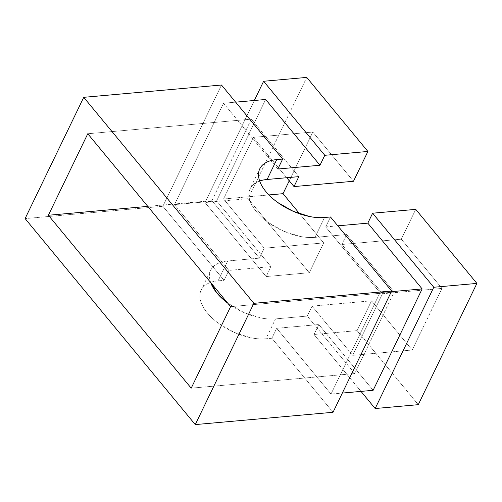 <?xml version="1.0" encoding="UTF-8"?>
<svg xmlns="http://www.w3.org/2000/svg" width="502" height="502" viewBox="0 0 502 502"><rect width="100%" height="100%" fill="white"/><g stroke="black" fill="none" stroke-linecap="round" stroke-linejoin="round"><path stroke-width="0.38" stroke-dasharray="2.51 1.88" d="M228.843 270.396L224.036 280.336L162.874 206.291L221.495 85.02L162.874 206.291L25.1 218.59L162.874 206.291L224.036 280.336L218.088 280.863L224.036 280.336L228.843 270.396L270.967 266.631L216.638 200.863L174.508 204.621L228.843 270.396L174.508 204.621L216.638 200.863L270.967 266.631L266.16 276.571L204.998 202.532L254.326 100.482L204.998 202.532L266.16 276.571L309.276 272.724L248.113 198.679L204.998 202.532L248.113 198.679L306.735 77.408L248.113 198.679L309.276 272.724L266.16 276.571L270.967 266.631L228.843 270.396M277.857 169.005L223.522 103.236L174.508 204.621L223.522 103.236L235.645 102.151L223.522 103.236L277.857 169.005M265.646 99.471L216.638 200.863L265.646 99.471M323.69 242.905L309.276 272.724L323.69 242.905L264.221 248.214L223.559 198.987L253.353 137.36L286.698 177.727L253.353 137.36L312.821 132.051L289.246 180.814L312.821 132.051L253.353 137.36L223.559 198.987L268.903 194.939L223.559 198.987L264.221 248.214L323.69 242.905L299.669 213.827L323.69 242.905M353.483 181.272L312.821 132.051L353.483 181.272M298.822 176.641L251.326 119.143L211.919 200.656L259.415 258.153L264.221 248.214L259.415 258.153L227.701 260.984C223.101 261.398 219.28 262.527 216.243 264.372C213.206 266.223 211.185 268.652 210.175 271.657C209.165 274.663 209.246 278.014 210.413 281.722L210.689 282.538A45.368 23.776 -154.2 0 1 210.771 270.195A45.368 23.776 -154.2 0 1 227.701 260.984L218.088 280.863A45.368 23.776 25.8 0 0 201.158 290.074A45.368 23.776 25.8 0 0 217.95 322.905A45.368 23.776 25.8 0 0 265.928 338.775C261.322 339.189 256.296 338.85 250.831 337.758L234.39 332.487L219.11 323.765C214.417 320.37 210.489 316.756 207.313 312.915C204.145 309.081 201.973 305.304 200.806 301.602C199.633 297.899 199.551 294.542 200.562 291.536C201.572 288.531 203.599 286.102 206.636 284.257C209.667 282.406 213.488 281.277 218.088 280.863L227.701 260.984L259.415 258.153L211.919 200.656L147.783 206.385L211.919 200.656L251.326 119.143L87.781 133.752L251.326 119.143L298.822 176.641M325.691 226.917L330.498 216.977L325.691 226.917L337.815 225.831L325.691 226.917L380.02 292.685L325.691 226.917M259.653 181.002A45.368 23.776 25.8 0 0 250.172 188.683A45.368 23.776 25.8 0 0 266.964 221.52A45.368 23.776 25.8 0 0 314.936 237.39L324.549 217.504L314.936 237.39L346.656 234.553L341.849 244.493L401.318 239.184L441.98 288.412L401.318 239.184L341.849 244.493L382.511 293.72L441.98 288.412L412.192 350.038L441.98 288.412L382.511 293.72L352.718 355.347L412.192 350.038L371.53 300.811L312.056 306.126L371.53 300.811L357.11 330.636L313.995 334.483L361.007 391.397L313.995 334.483L357.11 330.636L418.273 404.675L357.11 330.636L371.53 300.811L412.192 350.038L352.718 355.347L312.056 306.126L307.255 316.065L354.751 373.563L191.206 388.165L354.751 373.563L394.152 292.051L230.613 306.653L394.152 292.051L346.656 234.553L341.849 244.493L382.511 293.72L352.718 355.347L312.056 306.126L307.255 316.065L275.535 318.895A45.368 23.776 -154.2 0 1 227.701 303.133L244.003 312.608L260.438 317.879C265.903 318.965 270.936 319.31 275.535 318.895L265.928 338.775L271.871 338.248L333.033 412.286L271.871 338.248L276.677 328.308L331.006 394.076L380.02 292.685L391.34 291.675L380.02 292.685L331.006 394.076L342.326 393.066L331.006 394.076L276.677 328.308L318.801 324.543L276.677 328.308L271.871 338.248L265.928 338.775L275.535 318.895L307.255 316.065L354.751 373.563L394.152 292.051L346.656 234.553L314.936 237.39C310.336 237.797 305.304 237.459 299.845 236.367L283.404 231.096L268.124 222.373C263.431 218.985 259.503 215.371 256.327 211.53C253.159 207.69 250.987 203.919 249.814 200.21C248.647 196.508 248.565 193.151 249.576 190.145C250.586 187.139 252.613 184.711 255.65 182.866C258.681 181.015 262.502 179.885 267.102 179.478M373.13 390.311L318.801 324.543L373.13 390.311M313.995 334.483L318.801 324.543L313.995 334.483M401.318 239.184L415.738 209.365L401.318 239.184M259.785 168.804L250.172 188.683M201.158 290.074L210.771 270.195"/><path stroke-width="0.75" d="M221.495 85.02L282.657 159.065L277.857 169.005L319.981 165.246L277.857 169.005L282.657 159.065L276.715 159.592C272.109 160.006 268.294 161.136 265.257 162.987C262.22 164.832 260.199 167.26 259.189 170.266C258.179 173.272 258.26 176.629 259.427 180.331C260.594 184.033 262.766 187.811 265.941 191.651C269.11 195.485 273.044 199.106 277.731 202.494L293.011 211.216L309.452 216.487C314.917 217.579 319.95 217.918 324.549 217.504L330.498 216.977L391.66 291.016L333.033 412.286L195.265 424.592L253.886 303.321L391.66 291.016L333.033 412.286L195.265 424.592L25.1 218.59L195.265 424.592L253.886 303.321L83.727 97.325L25.1 218.59L83.727 97.325L221.495 85.02L83.727 97.325L253.886 303.321L391.66 291.016L330.498 216.977L324.549 217.504A45.368 23.776 -154.2 0 1 276.577 201.641A45.368 23.776 -154.2 0 1 259.785 168.804A45.368 23.776 -154.2 0 1 276.715 159.592L282.657 159.065L221.495 85.02M235.645 102.151L265.646 99.471L319.981 165.246L265.646 99.471L235.645 102.151M254.326 100.482L263.619 81.261L324.781 155.3L319.981 165.246L324.781 155.3L263.619 81.261L306.735 77.408L367.897 151.453L324.781 155.3L367.897 151.453L353.483 181.272L294.015 186.581L298.822 176.641L267.102 179.478L298.822 176.641L294.015 186.581L353.483 181.272L367.897 151.453L306.735 77.408L263.619 81.261L254.326 100.482M289.246 180.814L283.028 193.678L299.669 213.827L283.028 193.678L268.903 194.939L283.028 193.678L289.246 180.814M286.698 177.727L294.015 186.581L286.698 177.727M48.38 215.258L191.206 388.165L230.613 306.653L87.781 133.752L48.38 215.258L147.783 206.385L48.38 215.258L87.781 133.752L230.613 306.653L191.206 388.165L48.38 215.258M342.326 393.066L373.13 390.311L342.326 393.066M422.144 288.926L391.34 291.675L422.144 288.926L373.13 390.311L422.144 288.926L367.815 223.152L422.144 288.926M337.815 225.831L367.815 223.152L372.622 213.212L433.784 287.257L375.157 408.528L361.007 391.397L375.157 408.528L433.784 287.257L476.9 283.41L418.273 404.675L375.157 408.528L418.273 404.675L476.9 283.41L433.784 287.257L372.622 213.212L415.738 209.365L476.9 283.41L415.738 209.365L372.622 213.212L367.815 223.152L337.815 225.831M210.689 282.538L216.927 293.036L227.701 303.133A45.368 23.776 -154.2 0 1 210.689 282.538M267.102 179.478L276.715 159.592L267.102 179.478A45.368 23.776 25.8 0 0 259.653 181.002"/></g></svg>
